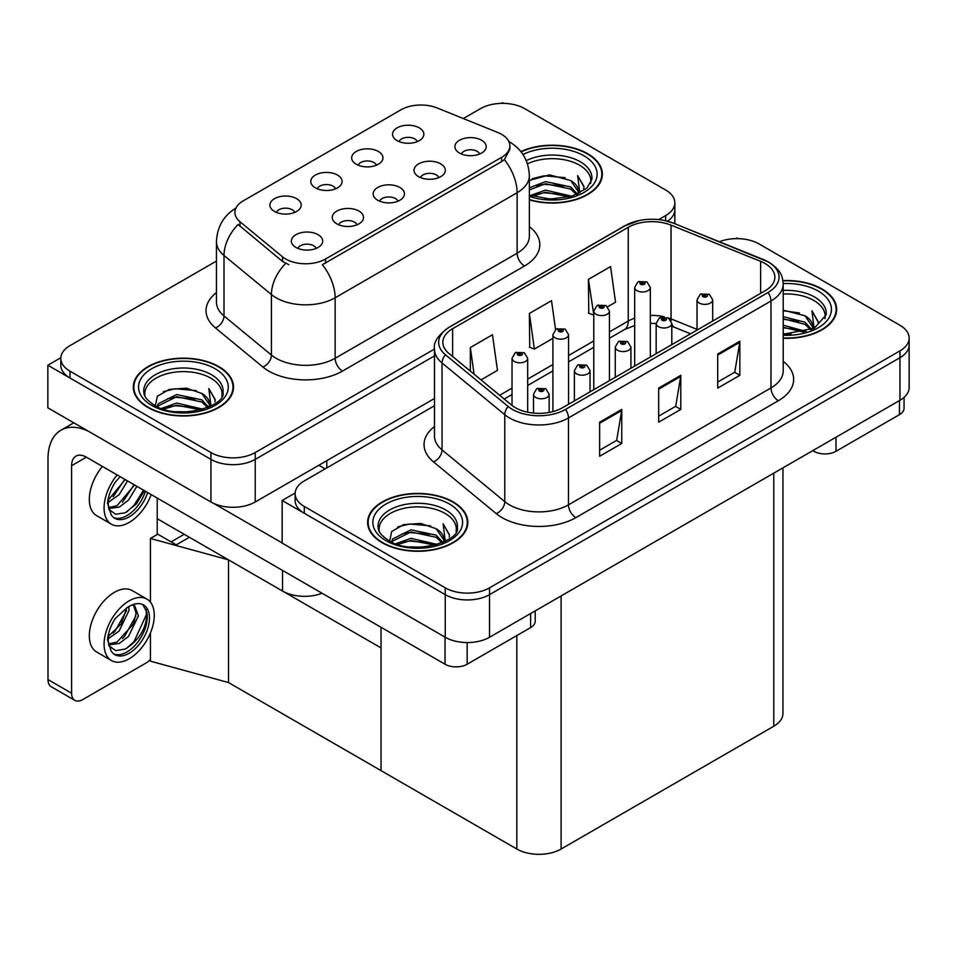 <?xml version="1.0" encoding="UTF-8"?>
<svg xmlns="http://www.w3.org/2000/svg" width="957" height="957" viewBox="0 0 957 957"><rect width="100%" height="100%" fill="white"/><g stroke="black" fill="none" stroke-linecap="round" stroke-linejoin="round"><path stroke-width="1.44" d="M397.956 201.185A9.391 5.419 0 0 0 395.432 198.542A9.391 5.419 0 0 0 386.173 197.178A9.391 5.419 0 0 0 379.63 201.185M399.859 187.464A15.659 9.044 0 0 0 379.797 186.459A15.659 9.044 0 0 0 374.618 197.692A15.659 9.044 0 0 0 377.716 200.252A15.659 9.044 0 0 0 402.969 197.692A15.659 9.044 0 0 0 399.859 187.464M335.596 188.792A9.391 5.419 0 0 0 333.072 186.148A9.391 5.419 0 0 0 323.825 184.773A9.391 5.419 0 0 0 317.269 188.792M337.498 175.071A15.659 9.044 0 0 0 317.437 174.066A15.659 9.044 0 0 0 312.257 185.299A15.659 9.044 0 0 0 315.367 187.847A15.659 9.044 0 0 0 340.608 185.299A15.659 9.044 0 0 0 337.498 175.071M357.069 224.787A9.391 5.419 0 0 0 354.545 222.156A9.391 5.419 0 0 0 345.298 220.78A9.391 5.419 0 0 0 338.742 224.787M358.971 211.078A15.659 9.044 0 0 0 338.922 210.061A15.659 9.044 0 0 0 333.73 221.294A15.659 9.044 0 0 0 336.84 223.854A15.659 9.044 0 0 0 362.081 221.294A15.659 9.044 0 0 0 358.971 211.078M316.181 248.401A9.391 5.419 0 0 0 313.669 245.758A9.391 5.419 0 0 0 304.41 244.382A9.391 5.419 0 0 0 297.866 248.401M318.095 234.68A15.659 9.044 0 0 0 298.034 233.664A15.659 9.044 0 0 0 292.842 244.908A15.659 9.044 0 0 0 295.952 247.456A15.659 9.044 0 0 0 321.205 244.908A15.659 9.044 0 0 0 318.095 234.68M438.832 177.583A9.391 5.419 0 0 0 436.32 174.94A9.391 5.419 0 0 0 427.061 173.564A9.391 5.419 0 0 0 420.506 177.583M440.746 163.862A15.659 9.044 0 0 0 420.685 162.857A15.659 9.044 0 0 0 415.494 174.09A15.659 9.044 0 0 0 418.604 176.65A15.659 9.044 0 0 0 443.845 174.09A15.659 9.044 0 0 0 440.746 163.862M479.72 153.981A9.391 5.419 0 0 0 477.196 151.338A9.391 5.419 0 0 0 467.949 149.962A9.391 5.419 0 0 0 461.394 153.981M481.622 140.26A15.659 9.044 0 0 0 461.561 139.255A15.659 9.044 0 0 0 456.381 150.488A15.659 9.044 0 0 0 459.492 153.048A15.659 9.044 0 0 0 484.732 150.488A15.659 9.044 0 0 0 481.622 140.26M417.36 141.588A9.391 5.419 0 0 0 414.836 138.944A9.391 5.419 0 0 0 405.589 137.569A9.391 5.419 0 0 0 399.033 141.588M419.274 127.867A15.659 9.044 0 0 0 399.213 126.85A15.659 9.044 0 0 0 394.021 138.083A15.659 9.044 0 0 0 397.131 140.643A15.659 9.044 0 0 0 422.372 138.083A15.659 9.044 0 0 0 419.274 127.867M376.484 165.19A9.391 5.419 0 0 0 373.96 162.546A9.391 5.419 0 0 0 364.701 161.171A9.391 5.419 0 0 0 358.157 165.19M378.386 151.469A15.659 9.044 0 0 0 358.325 150.464A15.659 9.044 0 0 0 353.145 161.697A15.659 9.044 0 0 0 356.243 164.245A15.659 9.044 0 0 0 381.496 161.697A15.659 9.044 0 0 0 378.386 151.469M294.708 212.394A9.391 5.419 0 0 0 292.196 209.75A9.391 5.419 0 0 0 282.937 208.375A9.391 5.419 0 0 0 276.382 212.394M296.622 198.673A15.659 9.044 0 0 0 276.561 197.668A15.659 9.044 0 0 0 271.369 208.901A15.659 9.044 0 0 0 274.48 211.461A15.659 9.044 0 0 0 299.72 208.901A15.659 9.044 0 0 0 296.622 198.673M501.624 134.339A28.184 16.269 0 0 0 497.867 132.521L437.098 107.95A28.184 16.269 0 0 0 401.007 109.78L243.15 200.91A28.184 16.269 0 0 0 234.896 212.418A28.184 16.269 0 0 0 239.992 221.749L282.542 256.835A28.184 16.269 0 0 0 325.547 259L501.624 157.343A28.184 16.269 0 0 0 509.878 145.847A28.184 16.269 0 0 0 501.624 134.339M322.102 593.268A31.306 18.075 180 0 1 282.518 591.043L157.211 518.694M503.765 103.368L502.581 102.686L501.396 103.368M60.841 357.727L47.85 365.227L210.935 459.384A31.306 18.075 0 0 0 255.22 459.384L434.49 355.884L255.22 459.384A31.306 18.075 0 0 1 210.935 459.384L69.993 378.003A31.306 18.075 0 0 1 60.817 365.227L60.817 358.408A31.306 18.075 0 0 0 69.993 371.184L210.935 452.565A31.306 18.075 0 0 0 255.22 452.565L434.49 349.066M667.555 221.223A31.306 18.075 0 0 0 674.841 209.631A31.306 18.075 0 0 1 667.555 221.223M47.85 365.227L47.85 407.826L210.935 501.994A31.306 18.075 0 0 0 255.22 501.994L434.49 398.483M189.39 537.272L176.255 544.856L157.211 533.862M228.508 682.556L228.508 559.857L381.042 647.913L381.042 770.624L228.508 682.556L150.428 661.167L150.428 632.936M184.222 534.293L171.088 541.877L157.809 534.197L150.428 538.468L228.508 559.857M150.428 602.144L150.428 538.468M434.49 405.732L304.29 480.904A31.306 18.075 0 0 0 295.127 493.68L295.127 500.499A31.306 18.075 0 0 0 304.29 513.275L445.244 594.656A31.306 18.075 0 0 0 489.517 594.656L899.975 357.679A31.306 18.075 0 0 0 909.15 344.903A31.306 18.075 0 0 1 899.975 357.679L489.517 594.656A31.306 18.075 0 0 1 445.244 594.656L282.159 500.499L282.159 543.109L445.244 637.266A31.306 18.075 0 0 0 489.517 637.266L899.975 400.289A31.306 18.075 0 0 0 909.15 387.513L909.15 338.084A31.306 18.075 0 0 0 899.975 325.296L759.033 243.927A31.306 18.075 0 0 0 719.377 241.726M738.074 238.64L736.89 237.958L735.706 238.64M295.151 492.999L282.159 500.499M782.958 467.853L782.958 713.443A31.306 18.075 180 0 1 773.782 726.231L561.101 849.026A31.306 18.075 180 0 1 516.828 849.026L381.042 770.624L381.042 627.29M529.353 199.857A50.099 28.925 0 0 0 602.348 174.138A50.099 28.925 0 0 0 587.67 153.682A50.099 28.925 0 0 0 520.871 151.589M218.842 366.627A50.099 28.925 0 0 0 164.245 360.358A50.099 28.925 0 0 0 133.322 387.083A50.099 28.925 0 0 0 147.988 407.526A50.099 28.925 0 0 0 202.585 413.807A50.099 28.925 0 0 0 233.508 387.083A50.099 28.925 0 0 0 218.842 366.627M133.836 389.738A50.099 28.925 0 0 0 133.669 390.492M509.878 145.847L509.878 149.292L504.363 159.616L501.624 161.589L322.377 264.682A36.522 21.09 60 0 1 335.141 297.783A41.749 24.104 180 0 1 276.106 297.783A41.749 24.104 180 0 1 271.429 294.565L224.01 255.471A41.749 24.104 180 0 1 216.461 241.643L216.461 302.149A41.749 24.104 0 0 0 224.01 315.966L271.429 355.059A41.749 24.104 0 0 0 276.106 358.277A41.749 24.104 0 0 0 335.141 358.277L517.127 253.21A41.749 24.104 0 0 0 529.353 236.164L529.353 175.669A41.749 24.104 180 0 1 517.127 192.716A36.522 21.09 -120 0 0 504.363 159.616M288.87 264.682L282.542 261.476L238.09 224.476A36.522 24.427 129.5 0 0 224.01 255.471L224.01 315.966A10.431 6.986 -50.5 0 1 215.469 327.94A52.18 30.122 180 0 1 216.461 292.591M658.715 219.608L665.677 215.588A31.306 18.075 0 0 0 674.841 202.812A31.306 18.075 0 0 0 665.677 190.024L524.723 108.655A31.306 18.075 0 0 0 480.45 108.655L463.308 118.548M216.461 261.058L69.993 345.621A31.306 18.075 0 0 0 60.817 358.408M233.161 390.492A50.099 28.925 0 0 0 232.982 389.738M602.001 177.547A50.099 28.925 0 0 0 601.821 176.794M783.209 338.264A50.099 28.925 0 0 0 836.645 309.41A50.099 28.925 0 0 0 821.979 288.954A50.099 28.925 0 0 0 782.934 280.568M453.14 501.899A50.099 28.925 0 0 0 398.543 495.63A50.099 28.925 0 0 0 367.62 522.355A50.099 28.925 0 0 0 382.298 542.81A50.099 28.925 0 0 0 436.894 549.079A50.099 28.925 0 0 0 467.817 522.355A50.099 28.925 0 0 0 453.14 501.899M368.146 525.01A50.099 28.925 0 0 0 367.978 525.764M765.074 263.522A33.399 19.284 180 0 1 774.859 277.159A33.399 19.284 180 0 1 765.074 290.784L562.584 407.706A33.399 19.284 180 0 1 511.612 405.122L448.881 353.408A33.399 19.284 180 0 1 442.84 342.343A33.399 19.284 180 0 1 452.625 328.706L628.259 227.299A33.399 19.284 180 0 1 671.036 225.146L760.624 261.357A33.399 19.284 180 0 1 765.074 263.522M768.028 261.811A37.574 21.688 0 0 0 763.016 259.383L673.429 223.172A37.574 21.688 0 0 0 664.397 220.493A37.574 21.688 0 0 0 639.348 220.493A37.574 21.688 0 0 0 625.316 225.601L449.67 327.007A37.574 21.688 0 0 0 445.46 354.784L508.191 406.51A37.574 21.688 0 0 0 565.539 409.405L768.028 292.495A37.574 21.688 0 0 0 768.028 261.811M599.632 422.193L599.632 456.274L621.763 443.486L621.763 409.405L599.632 422.193M599.632 450.221L616.679 440.376L621.679 410.541A8.35 4.821 -120 0 0 621.763 409.405M616.523 440.471L621.763 443.486M717.702 354.018L717.702 388.099L739.845 375.323L739.845 341.23L717.702 354.018M717.702 382.058L734.749 372.213L739.749 342.367A8.35 4.821 -120 0 0 739.845 341.23M734.605 372.297L739.845 375.323M658.667 388.099L658.667 422.193L680.798 409.405L680.798 375.323L658.667 388.099M658.667 416.139L675.714 406.294L680.714 376.448A8.35 4.821 -120 0 0 680.798 375.323M675.57 406.378L680.798 409.405M295.127 493.68A31.306 18.075 0 0 0 304.29 506.468L445.244 587.837A31.306 18.075 0 0 0 489.517 587.837L899.975 350.86A31.306 18.075 0 0 0 909.15 338.084M607.683 306.742L615.542 302.209L610.554 266.596L588.411 279.372L588.77 313.25M481 379.881L497.473 370.371L492.472 334.759L470.342 347.547L470.342 371.089M555.562 329.555L551.507 300.677L529.377 313.453L529.735 347.331M529.377 313.453L534.365 349.066L552.907 338.371M534.365 349.066L529.377 347.2M588.411 279.372L593.795 314.769M593.412 314.985L588.411 313.118M470.342 347.547L474.074 374.175M467.459 525.764A50.099 28.925 0 0 0 467.291 525.01M836.298 312.819A50.099 28.925 0 0 0 836.131 312.066M527.678 412.216L527.678 358.277A7.823 4.522 180 0 1 522.845 362.452A7.823 4.522 180 0 1 514.316 361.471A7.823 4.522 180 0 1 512.031 358.277L515.153 352.834A5.216 3.146 57.8 0 1 517.928 352.989A2.608 1.507 0 0 0 518.012 355.083A2.608 1.507 0 0 0 521.697 355.083A2.608 1.507 0 0 0 521.697 352.942A2.608 1.507 0 0 0 518.096 352.906L519.149 353.564A1.041 0.598 180 0 1 520.249 354.568A1.041 0.598 180 0 1 519.089 353.6L517.928 352.989M519.149 354.461L519.149 353.564M518.096 352.906A5.216 2.883 -117.9 0 0 515.656 352.547A5.216 2.883 -117.9 0 0 515.416 352.702M519.089 354.413L519.089 353.6M549.151 412.431L549.151 394.272A7.823 4.522 180 0 1 544.318 398.447A7.823 4.522 180 0 1 535.788 397.466A7.823 4.522 180 0 1 533.504 394.272L536.626 388.841A5.216 3.146 57.8 0 1 539.401 388.997A2.608 1.507 0 0 0 539.485 391.078A2.608 1.507 0 0 0 543.169 391.078A2.608 1.507 0 0 0 543.169 388.949A2.608 1.507 0 0 0 539.569 388.901L540.621 389.571A1.041 0.598 180 0 1 541.722 390.576A1.041 0.598 180 0 1 540.561 389.607L539.401 388.997M540.621 390.456L540.621 389.571M539.569 388.901A5.216 2.883 -117.9 0 0 537.128 388.554A5.216 2.883 -117.9 0 0 536.901 388.698M540.561 390.42L540.561 389.607M835.999 437.229L835.999 451.285L899.46 414.644L899.46 400.588M904.054 397.394L904.054 408.256A15.659 9.044 180 0 1 899.46 414.644M835.999 451.285A15.659 9.044 180 0 1 813.857 451.285L813.857 450.005M812.756 450.651L813.857 451.285M467.16 642.554L467.16 664.23L530.633 627.589L530.633 613.533M325.105 468.882L318.837 465.258M282.159 542.93L213.638 503.382M71.608 693.215A15.659 9.044 120 0 0 74.849 700.38L51.235 686.743A15.659 9.044 -60 0 1 47.994 679.578L71.608 693.215L71.608 465.688A20.875 12.046 60 0 1 75.938 456.13A20.875 12.046 60 0 1 86.369 457.171L445.029 664.23L445.029 637.135M88.666 431.392A62.624 36.151 -120 0 0 60.961 430.207A62.624 36.151 -120 0 0 47.994 458.87L47.994 679.578M74.849 700.38A15.659 9.044 120 0 0 82.685 699.603L146.146 662.962A15.659 9.044 120 0 0 150.428 659.493M157.211 534.544L157.211 498.071M535.214 610.889L535.214 621.201A15.659 9.044 180 0 1 530.633 627.589M467.16 664.23A15.659 9.044 180 0 1 445.029 664.23M568.566 404.249L568.566 334.663A7.823 4.522 180 0 1 563.733 338.85A7.823 4.522 180 0 1 555.204 337.869A7.823 4.522 180 0 1 552.907 334.663L556.029 329.232A5.216 3.146 57.8 0 1 558.816 329.387A2.608 1.507 0 0 0 558.888 331.469A2.608 1.507 0 0 0 562.584 331.469A2.608 1.507 0 0 0 562.584 329.34A2.608 1.507 0 0 0 558.972 329.292L560.036 329.962A1.041 0.598 180 0 1 561.137 330.966A1.041 0.598 180 0 1 560.001 330.835L560.036 329.962M558.972 329.292A5.216 2.883 -117.9 0 0 556.531 328.945A5.216 2.883 -117.9 0 0 556.304 329.088M559.965 330.811L558.816 329.387M560.001 330.835A1.041 0.598 180 0 1 559.965 329.998M609.442 380.647L609.442 311.061A7.823 4.522 180 0 1 604.621 315.236A7.823 4.522 180 0 1 596.079 314.255A7.823 4.522 180 0 1 593.795 311.061L596.917 305.63A5.216 3.146 57.8 0 1 599.692 305.785A2.608 1.507 0 0 0 599.776 307.867A2.608 1.507 0 0 0 603.46 307.867A2.608 1.507 0 0 0 603.46 305.738A2.608 1.507 0 0 0 599.86 305.69L600.912 306.36A1.041 0.598 180 0 1 602.025 307.364A1.041 0.598 180 0 1 600.852 306.396L599.692 305.785M600.912 307.245L600.912 306.36M599.86 305.69A5.216 2.883 -117.9 0 0 597.419 305.343A5.216 2.883 -117.9 0 0 597.192 305.486M600.852 307.209L600.852 306.396M650.329 357.045L650.329 287.459A7.823 4.522 180 0 1 645.497 291.634A7.823 4.522 180 0 1 636.967 290.653A7.823 4.522 180 0 1 634.67 287.459L637.793 282.028A5.216 3.146 57.8 0 1 640.58 282.183A2.608 1.507 0 0 0 640.664 284.265A2.608 1.507 0 0 0 644.348 284.265A2.608 1.507 0 0 0 644.348 282.136A2.608 1.507 0 0 0 640.735 282.088L641.8 282.758A1.041 0.598 180 0 1 642.901 283.762A1.041 0.598 180 0 1 641.764 283.631L641.8 282.758M640.735 282.088A5.216 2.883 -117.9 0 0 638.295 281.741A5.216 2.883 -117.9 0 0 638.068 281.884M641.728 283.607L640.58 282.183M641.764 283.631A1.041 0.598 180 0 1 641.728 282.793M590.038 391.844L590.038 370.67A7.823 4.522 180 0 1 585.206 374.845A7.823 4.522 180 0 1 576.676 373.864A7.823 4.522 180 0 1 574.379 370.67L577.502 365.239A5.216 3.146 57.8 0 1 580.289 365.395A2.608 1.507 0 0 0 580.361 367.476A2.608 1.507 0 0 0 584.057 367.476A2.608 1.507 0 0 0 584.057 365.347A2.608 1.507 0 0 0 580.444 365.299L581.509 365.969A1.041 0.598 180 0 1 582.61 366.962A1.041 0.598 180 0 1 581.473 366.842L581.509 365.969M580.444 365.299A5.216 2.883 -117.9 0 0 578.004 364.952A5.216 2.883 -117.9 0 0 577.777 365.096M581.437 366.818L580.289 365.395M581.473 366.842A1.041 0.598 180 0 1 581.437 366.005M630.926 368.242L630.926 347.068A7.823 4.522 180 0 1 626.093 351.243A7.823 4.522 180 0 1 617.564 350.262A7.823 4.522 180 0 1 615.267 347.068L618.389 341.637A5.216 3.146 57.8 0 1 621.177 341.793A2.608 1.507 0 0 0 621.249 343.874A2.608 1.507 0 0 0 624.945 343.874A2.608 1.507 0 0 0 624.945 341.745A2.608 1.507 0 0 0 621.332 341.697L622.385 342.367A1.041 0.598 180 0 1 623.497 343.36A1.041 0.598 180 0 1 622.361 343.228L621.177 341.793M622.385 343.252L622.385 342.367M621.332 341.697A5.216 2.883 -117.9 0 0 618.892 341.35A5.216 2.883 -117.9 0 0 618.665 341.493M622.361 343.228A1.041 0.598 180 0 1 622.325 342.403M671.802 344.64L671.802 323.466A7.823 4.522 180 0 1 666.969 327.641A7.823 4.522 180 0 1 658.44 326.66A7.823 4.522 180 0 1 656.155 323.466L659.277 318.035A5.216 3.146 57.8 0 1 662.053 318.191A2.608 1.507 0 0 0 662.136 320.272A2.608 1.507 0 0 0 665.821 320.272A2.608 1.507 0 0 0 665.821 318.143A2.608 1.507 0 0 0 662.22 318.095L663.273 318.753A1.041 0.598 180 0 1 664.373 319.758A1.041 0.598 180 0 1 663.237 319.626L663.273 318.753M662.22 318.095A5.216 2.883 -117.9 0 0 659.78 317.736A5.216 2.883 -117.9 0 0 659.54 317.891M663.213 319.614L662.053 318.191M663.237 319.626A1.041 0.598 180 0 1 663.213 318.801M712.69 321.038L712.69 299.864A7.823 4.522 180 0 1 707.857 304.039A7.823 4.522 180 0 1 699.328 303.058A7.823 4.522 180 0 1 697.031 299.864L700.153 294.421A5.216 3.146 57.8 0 1 702.94 294.577A2.608 1.507 0 0 0 703.012 296.67A2.608 1.507 0 0 0 706.709 296.67A2.608 1.507 0 0 0 706.709 294.529A2.608 1.507 0 0 0 703.096 294.493L704.161 295.151A1.041 0.598 180 0 1 705.261 296.156A1.041 0.598 180 0 1 704.125 296.024L702.94 294.577M704.161 296.048L704.161 295.151M703.096 294.493A5.216 2.883 -117.9 0 0 700.656 294.134A5.216 2.883 -117.9 0 0 700.428 294.289M704.125 296.024A1.041 0.598 180 0 1 704.089 295.187M102.411 466.43A35.481 20.492 120 0 0 96.669 515.679L111.431 524.197A35.481 20.492 120 0 0 129.171 522.438A35.481 20.492 120 0 0 151.206 494.602M117.173 474.947A35.481 20.492 120 0 0 111.431 524.197M108.715 496.743L108.189 504.782L111.072 514.519A28.698 16.568 120 0 0 114.828 518.323A28.698 16.568 120 0 0 129.171 516.9A28.698 16.568 120 0 0 147.641 492.544M113.763 517.617A28.698 16.568 120 0 0 126.958 515.62A28.698 16.568 120 0 0 145.428 491.264M144.387 490.666L136.42 503.872L125.283 512.713L115.713 514.28L108.883 509.387M127.52 480.928L119.111 494.709L108.141 502.449M125.176 479.577L108.285 499.997M136.899 486.335L128.489 500.128L119.362 507.066L108.679 508.526M134.554 484.984L117.017 505.715L108.488 507.557M111.072 514.519L107.543 503.298C108.237 496.193 110.809 489.171 115.235 482.232L120.115 476.646M143.526 490.163L133.956 505.428L126.468 512.127M134.147 484.756L122.448 502.246M124.781 479.349L113.082 496.839M146.911 599.082L132.162 590.565A35.481 20.492 120 0 0 114.409 592.323A35.481 20.492 120 0 0 91.238 623.581A35.481 20.492 120 0 0 96.669 652.016L111.431 660.545A35.481 20.492 120 0 0 129.171 658.787A35.481 20.492 120 0 0 152.354 627.517A35.481 20.492 120 0 0 146.911 599.082A35.481 20.492 120 0 0 129.171 600.84A35.481 20.492 120 0 0 105.988 632.11A35.481 20.492 120 0 0 111.431 660.545M142.796 604.573L146.78 612.049C146.911 627.505 139.746 639.838 125.283 649.049L115.713 650.616L108.883 645.736M129.171 653.248A28.698 16.568 120 0 0 147.928 627.959A28.698 16.568 120 0 0 143.526 604.956A28.698 16.568 120 0 0 129.171 606.379A28.698 16.568 120 0 0 126.826 607.886L115.235 618.581C110.809 625.519 108.237 632.541 107.543 639.647L111.072 650.856A28.698 16.568 120 0 0 114.828 654.672A28.698 16.568 120 0 0 129.171 653.248M113.763 653.954A28.698 16.568 120 0 0 126.958 651.968A28.698 16.568 120 0 0 146.78 612.049M128.908 606.535L129.016 610.458L119.111 631.058L108.141 638.786M126.731 607.946L121.18 624L108.285 636.333M132.09 604.932L134.686 605.757L138.394 615.865L128.489 636.465L119.362 643.415L108.679 644.874M133.442 605.207L136.097 613.114L133.597 623.761L117.017 642.063L108.488 643.905M111.072 650.856L108.189 641.13L108.715 633.079M146.122 609.31L146.385 614.633L133.956 641.764L126.468 648.463M135.894 615.973L124.577 636.357L122.448 638.582M126.515 610.566L115.211 630.938L113.082 633.175M527.474 163.85A38.615 22.298 180 0 1 579.559 165.19A38.615 22.298 180 0 1 590.636 183.373M521.098 151.876A49.573 28.626 180 0 1 587.299 153.898A49.573 28.626 180 0 1 601.821 174.138A49.573 28.626 180 0 1 529.353 199.523M529.353 180.43L549.474 174.88L570.695 180.526L578.327 191.699M544.892 198.709L556.795 198.948M530.334 195.491L545.502 190.12L571.879 196.257M532.415 196.197L545.502 192.249L569.606 196.903M529.353 187.823L545.502 181.603L570.695 186.914L577.382 194.211M529.353 189.953L545.502 183.732L570.695 189.043L576.449 194.606M577.884 193.984A26.09 15.061 0 0 0 578.339 191.173A26.09 15.061 0 0 0 570.695 180.526M579.81 193.051L577.645 175.574L583.985 186.567L583.746 188.852M577.645 175.574L583.985 186.986M532.224 178.708L544.031 175.789L565.168 177.679M536.422 185.778L544.031 184.306L564.415 185.981M536.422 194.307L544.031 192.824L564.415 194.498M783.209 294.014A38.615 22.298 180 0 1 813.857 300.462A38.615 22.298 180 0 1 824.946 318.645M782.982 280.868A49.573 28.626 180 0 1 821.608 289.17A49.573 28.626 180 0 1 836.131 309.41A49.573 28.626 180 0 1 783.209 337.965M783.209 310.164L805.004 315.798L812.625 326.971M783.209 333.694L791.092 334.22M783.209 325.177L806.189 331.529M783.209 327.306L803.916 332.175M783.209 316.659L805.004 322.186L811.68 329.483M783.209 318.789L805.004 324.327L810.758 329.89M812.182 329.268A26.09 15.061 0 0 0 812.649 326.457A26.09 15.061 0 0 0 805.004 315.798M814.108 328.323L811.943 310.846L818.295 321.839L818.044 324.124M811.943 310.846L818.283 322.258M783.209 310.738L799.478 312.951M783.209 319.255L798.724 321.253M783.209 327.784L798.724 329.77M145.021 396.318A38.615 22.298 180 0 1 166.721 373.792A38.615 22.298 180 0 1 210.719 378.135A38.615 22.298 180 0 1 221.797 396.318M218.471 366.842A49.573 28.626 180 0 1 232.982 387.083A49.573 28.626 180 0 1 202.382 413.52A49.573 28.626 180 0 1 148.359 407.323A49.573 28.626 180 0 1 133.836 387.083A49.573 28.626 180 0 1 164.448 360.633A49.573 28.626 180 0 1 218.471 366.842M155.381 405.744L157.355 396.246L169.233 389.403L186.424 388.159L201.867 393.471L209.487 404.644M176.052 411.654L187.955 411.893M161.494 408.436L176.662 403.064L203.051 409.201M163.575 409.141L176.662 405.194L200.779 409.847M157.343 406.737L158.216 403.77L176.662 394.547L201.867 399.859L208.542 407.156M157.773 406.928L158.216 405.9L176.662 396.677L201.867 401.988L207.621 407.55M209.045 406.928A26.09 15.061 0 0 0 209.511 404.129A26.09 15.061 0 0 0 201.867 393.471M210.971 405.995L208.805 388.518L215.158 399.512L214.906 401.796M208.805 388.518L215.146 399.93M163.384 391.652L175.203 388.733L196.341 390.623M167.583 398.734L175.203 397.251L195.587 398.925M167.583 407.251L175.203 405.768L195.587 407.443M379.331 531.59A38.615 22.298 180 0 1 401.031 509.064A38.615 22.298 180 0 1 445.029 513.407A38.615 22.298 180 0 1 456.106 531.59M452.769 502.114A49.573 28.626 180 0 1 467.291 522.355A49.573 28.626 180 0 1 436.691 548.792A49.573 28.626 180 0 1 382.668 542.595A49.573 28.626 180 0 1 368.146 522.355A49.573 28.626 180 0 1 398.746 495.917A49.573 28.626 180 0 1 452.769 502.114M389.69 541.028L391.664 531.518L403.543 524.675L420.721 523.431L436.165 528.743L443.797 539.915M410.362 546.926L422.252 547.165M395.803 543.708L410.972 538.336L437.349 544.473M397.885 544.413L410.972 540.466L435.076 545.119M391.652 542.009L392.514 539.054L410.972 529.819L436.165 535.142L442.852 542.428M392.071 542.2L392.514 541.183L410.972 531.948L436.165 537.272L441.919 542.834M443.354 542.212A26.09 15.061 0 0 0 443.809 539.401A26.09 15.061 0 0 0 436.165 528.743M445.28 541.267L443.103 523.79L449.455 534.784L449.216 537.068M443.103 523.79L449.455 535.202M397.693 526.924L409.5 524.005L430.638 525.895M401.892 534.006L409.5 532.523L429.884 534.197M401.892 542.523L409.5 541.052L429.884 542.715M282.518 591.043L282.518 570.42M255.22 501.994L255.22 452.565M210.935 501.994L210.935 452.565M326.804 467.901L326.804 460.664M239.992 221.749L239.992 226.39M282.542 256.835L282.542 261.476M325.547 259L325.547 263.247M501.624 157.343L501.624 161.589M445.244 637.266L445.244 587.837M489.517 637.266L489.517 587.837M899.975 400.289L899.975 350.86M773.782 726.231L773.782 473.141M561.101 849.026L561.101 595.936M516.828 849.026L516.828 635.556M342.522 371.065A10.431 6.029 60 0 1 335.141 358.277L335.141 297.783L517.127 192.716L517.127 253.21A10.431 6.029 60 0 0 524.508 265.998L342.522 371.065A52.18 30.122 180 0 1 268.726 371.065A52.18 30.122 180 0 1 262.876 367.033L215.469 327.94M285.653 263.414A36.522 24.427 129.5 0 0 271.429 294.565L271.429 355.059A10.431 6.986 -50.5 0 1 262.876 367.033M529.353 226.618A52.18 30.122 180 0 1 524.508 265.998M665.677 215.588L665.677 220.768M69.993 371.184L69.993 378.003M783.209 361.339A52.18 30.122 180 0 1 778.364 400.72L575.863 517.629A10.431 6.029 60 0 1 568.482 504.841L770.983 387.932A41.749 24.104 0 0 0 783.209 370.885L783.209 283.978A41.749 24.104 180 0 1 770.983 301.012A10.431 6.029 -120 0 0 768.028 292.495M575.863 517.629A52.18 30.122 180 0 1 502.066 517.629A52.18 30.122 180 0 1 496.216 513.598L433.497 461.884A52.18 30.122 180 0 1 434.49 426.523M509.447 504.841A41.749 24.104 0 0 0 568.482 504.841L568.482 417.922A41.749 24.104 180 0 1 504.77 414.704L442.038 362.99A41.749 24.104 180 0 1 434.49 349.161L434.49 436.081A41.749 24.104 0 0 0 442.038 449.898L504.77 501.624A41.749 24.104 0 0 0 509.447 504.841M763.662 259.658A10.431 4.893 112 0 0 763.339 259.491A10.431 4.893 112 0 0 763.016 259.383M639.348 220.493L624.526 225.936A10.431 6.029 60 0 1 625.316 225.601M449.67 327.007A10.431 6.029 -120 0 0 448.881 327.342C437.995 335.213 433.198 342.486 434.49 349.161M445.46 354.784A10.431 6.986 129.5 0 0 442.038 362.99L442.038 449.898A10.431 6.986 -50.5 0 1 433.497 461.884M674.051 223.424A10.431 4.893 112 0 0 673.752 223.268A10.431 4.893 112 0 0 673.429 223.172M508.191 406.51A10.431 6.986 129.5 0 0 504.77 414.704L504.77 501.624A10.431 6.986 -50.5 0 1 496.216 513.598M565.539 409.405A10.431 6.029 60 0 1 568.482 417.922L770.983 301.012L770.983 387.932A10.431 6.029 60 0 0 778.364 400.72M304.29 506.468L304.29 513.275M452.625 328.706L452.625 356.494M760.624 261.357L760.624 293.368M671.036 225.146L671.036 318.884A33.399 19.284 0 0 0 668.62 317.987M697.031 329.387L671.036 318.884A18.781 8.792 -68 0 0 671.108 320.631M664.146 316.743A33.399 19.284 0 0 0 650.329 315.415M634.67 318.143A33.399 19.284 0 0 0 628.259 321.038L609.442 331.9M628.259 227.299L628.259 321.038A18.781 10.85 60 0 1 624.371 329.639L609.442 338.252M593.795 340.943L568.566 355.502M552.907 364.545L527.678 379.116M512.031 388.147L499.674 395.277M690.583 333.802L674.769 327.414A18.781 8.792 -68 0 1 671.802 323.945M658.667 389.188L680.714 376.448M717.702 355.095L739.749 342.367M599.632 423.269L621.679 410.541M86.369 457.171L71.608 465.688M526.278 160.644A39.68 22.908 180 0 1 580.313 161.769A39.68 22.908 180 0 1 591.833 179.605L586.749 188.302L571.628 196.329L550.143 199.056L529.353 195.132M522.977 154.496A44.871 25.911 180 0 1 583.985 155.812A44.871 25.911 180 0 1 587.694 190.024A44.871 25.911 180 0 1 529.353 196.412M783.209 290.414A39.68 22.908 180 0 1 814.61 297.041A39.68 22.908 180 0 1 826.142 314.889L814.251 328.263L783.209 334.28M783.209 283.571A44.871 25.911 180 0 1 818.283 291.084A44.871 25.911 180 0 1 827.35 320.212A44.871 25.911 180 0 1 783.209 335.249M143.837 392.549A39.68 22.908 180 0 1 166.925 370.072A39.68 22.908 180 0 1 211.473 374.713A39.68 22.908 180 0 1 222.993 392.549C226.618 405.959 177.368 421.068 154.292 405.146C143.083 397.717 144.196 393.411 143.837 392.549M215.146 368.756A44.871 25.911 180 0 1 215.146 405.397A44.871 25.911 180 0 1 151.685 405.397A44.871 25.911 180 0 1 151.685 368.756A44.871 25.911 180 0 1 215.146 368.756M378.135 527.833A39.68 22.908 180 0 1 401.222 505.344A39.68 22.908 180 0 1 445.783 509.985A39.68 22.908 180 0 1 457.302 527.833C460.927 541.231 411.666 556.34 388.59 540.418C377.393 532.989 378.493 528.683 378.135 527.833M449.455 504.04A44.871 25.911 180 0 1 449.455 540.681A44.871 25.911 180 0 1 385.982 540.681A44.871 25.911 180 0 1 385.982 504.04A44.871 25.911 180 0 1 449.455 504.04M674.841 223.723L674.841 202.812M529.353 175.669C528.647 160.656 522.043 149.4 509.555 141.899L508.861 141.516M236.259 207.872C223.771 215.373 217.167 226.63 216.461 241.643M783.209 283.978C782.515 276.8 781.929 270.891 768.818 262.158L673.752 223.268L664.397 220.493M624.526 225.936L448.881 327.342M674.769 327.414L671.802 326.325M656.155 353.683L656.155 323.466L650.329 323.346M634.67 325.524L624.371 329.639M593.795 347.295L568.566 361.866M552.907 370.897L527.678 385.468M512.031 394.499L504.207 399.021M527.678 358.277L524.304 352.69L515.656 352.547M512.031 405.457L512.031 358.277M549.151 394.272L545.777 388.686L537.128 388.554M533.504 413.089L533.504 394.272M60.961 430.207L73.785 422.803M568.566 334.663L565.192 329.088L556.531 328.945M552.907 411.582L552.907 334.663M609.442 311.061L606.068 305.486L597.419 305.343M593.795 389.678L593.795 311.061M650.329 287.459L646.956 281.872L638.295 281.741M634.67 366.076L634.67 287.459M590.038 370.67L586.665 365.084L578.004 364.952M574.379 400.887L574.379 370.67M630.926 347.068L627.553 341.482L618.892 341.35M615.267 377.285L615.267 347.068M671.802 323.466L668.429 317.88L659.78 317.736M712.69 299.864L709.316 294.278L700.656 294.134M697.031 330.069L697.031 299.864M601.821 174.138L601.821 178.301M836.131 309.41L836.131 313.573M232.982 387.083L232.982 391.246M133.836 387.083L133.836 391.246M467.291 522.355L467.291 526.517M368.146 522.355L368.146 526.517"/></g></svg>
